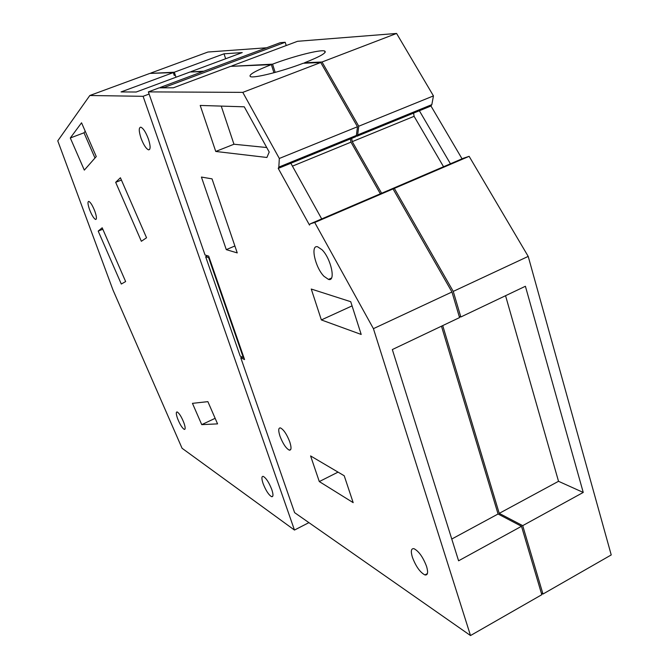 <?xml version="1.0" encoding="UTF-8"?>
<svg xmlns="http://www.w3.org/2000/svg" width="669" height="669" viewBox="0 0 669 669"><rect width="100%" height="100%" fill="white"/><g stroke="black" fill="none" stroke-linecap="round" stroke-linejoin="round"><path stroke-width="1" d="M294.469 530.057L143.091 96.311L89.813 95.508L57.768 140.85L112.994 290.028L182.06 448.263L294.469 530.057L308.911 522.64M207.875 401.643L217.567 423.878L201.737 424.639L192.455 403.348L207.875 401.643M98.201 231.098L102.181 227.786L125.638 281.557L121.298 284.041L98.201 231.098L102.809 229.224M115.67 182.319L120.42 177.77L146.544 237.771L141.351 241.283L115.67 182.319L121.415 180.053M96.261 156.563L84.319 170.118L70.304 137.981L81.551 122.803L96.261 156.563M263.101 483.578C265.902 490.661 268.754 495.035 271.656 496.707C273.353 496.875 273.404 494.483 271.79 489.549C268.971 482.408 266.111 478.017 263.218 476.37C261.512 476.236 261.479 478.644 263.101 483.578M183.9 422.816C181.483 416.795 179.233 413.174 177.143 411.928C175.897 411.912 176.039 414.119 177.569 418.551C179.961 424.531 182.211 428.143 184.31 429.406C185.556 429.448 185.422 427.248 183.9 422.816M94.839 211.228C92.615 205.592 90.608 202.314 88.818 201.386C87.497 201.57 87.748 204.321 89.579 209.648C91.787 215.242 93.785 218.512 95.583 219.457C96.913 219.298 96.662 216.555 94.839 211.228M141.008 138.149C143.559 144.839 146.076 148.744 148.543 149.856C150.676 149.647 150.625 146.001 148.384 138.943C145.809 132.186 143.291 128.264 140.816 127.169C138.692 127.445 138.751 131.107 141.008 138.149M143.091 96.311L149.112 94.053M202.832 71.558L190.013 72.009L136.217 92.013L121.064 91.929L173.279 72.595L149.839 73.414L89.813 95.508M201.737 424.639L215.142 418.317M70.304 137.981L83.993 132.805L85.222 131.224M94.981 158.009L83.993 132.805M173.279 72.595L174.3 75.522M203.903 71.165L191.175 71.968M191.058 71.616L242.237 52.583L224.023 53.804L174.3 72.219L175.997 77.219M174.3 72.219L150.533 73.389M150.818 73.055L207.95 52.023L266.571 47.783M224.023 53.804L225.654 58.755M314.723 222.493L310.148 223.872L309.496 225.068L278.245 168.404L278.831 167.099L279.324 158.461L242.788 92.372L148.359 91.887L205.048 254.989L208.695 256.152L244.57 359.562L240.756 357.714L294.611 512.646L470.508 635.55L373.419 328.663L314.723 222.493L393.038 188.934L451.96 292.002L459.553 317.591L392.327 349.561L458.591 560.798L521.502 526.294L541.806 594.708L470.508 635.55M148.359 91.887L159.163 87.856L173.371 87.798L230.638 66.356L271.346 64.617L273.947 72.737M200.207 105.443L215.753 151.462L266.906 157.474L269.214 152.03L244.269 106.814L200.207 105.443M344.217 475.759L310.592 455.932L319.297 481.571L353.182 502.653L344.217 475.759M321.363 319.933L361.193 334.45L350.732 301.702L311.261 289.041L321.363 319.933L352.07 305.892M201.419 177.059L212.031 178.866L237.244 252.907L226.289 249.637L201.419 177.059M279.985 436.188C282.92 443.748 286.031 448.397 289.309 450.153C291.4 450.329 291.559 447.586 289.777 441.925C286.817 434.298 283.698 429.623 280.428 427.909C278.337 427.767 278.195 430.527 279.985 436.188M412.388 557.26C415.909 566.492 420.09 572.38 424.932 574.939C427.792 575.39 428.336 572.555 426.571 566.434C423 557.101 418.802 551.189 413.986 548.689C411.117 548.279 410.59 551.139 412.388 557.26M322.006 249.738L317.641 246.794C310.098 244.469 315.141 267.475 323.988 276.305L328.487 279.408C336.055 281.983 331.038 258.543 322.006 249.738M242.788 92.372L320.744 62.501L357.472 126.742L356.393 135.431L355.665 136.769L290.839 163.261L321.705 218.922M271.346 64.617C255.14 70.939 248.174 74.945 250.449 76.634C254.053 78.432 281.866 71.449 303.258 63.254L320.744 62.501M242.195 357.054L240.756 357.714M373.419 328.663L451.96 292.002M310.148 223.872L387.861 190.581L393.038 188.934M278.245 168.404L290.839 163.261M278.831 167.099L356.393 135.431M279.324 158.461L357.472 126.742M215.753 151.462L233.958 144.236L266.722 147.531M221.238 106.095L233.958 144.236M319.297 481.571L338.054 472.122M226.289 249.637L234.886 245.983M350.397 138.926L350.991 142.154L380.36 193.801M441.473 326.188L498.062 514.001L521.502 526.294M275.185 72.394L272.551 64.165L231.884 66.306M442.719 325.594L499.233 513.366L522.706 525.642L542.977 594.039L541.321 593.052M389.024 190.213L394.325 188.39L453.248 291.4L460.832 316.981L459.235 316.504M351.66 138.408L352.254 141.644L381.623 193.257M304.638 63.195L304.504 62.777L322.023 62.008L358.76 126.224L357.672 134.912L356.937 136.25L356.176 135.84M164.482 87.831L164.34 87.413L159.657 87.848M205.642 256.679L240.196 356.092L243.324 357.606L208.636 257.649L205.642 256.679L207.658 255.826M208.636 257.649L209.138 257.44M243.324 357.606L243.809 357.38M498.062 514.001L451.759 539.038M350.991 142.154L292.437 166.146M304.504 62.777C320.618 56.388 327.325 52.466 324.624 50.995C320.359 49.372 293.273 56.288 272.551 64.165M322.023 62.008L396.583 33.45L297.554 41.294L231.767 65.938M542.977 594.039L611.232 554.936L528.209 256.403L469.128 156.337L394.325 188.39M460.832 316.981L525.408 286.265L583.243 492.443L522.706 525.642M453.248 291.4L528.209 256.403M583.243 492.443L558.523 481.304L499.233 513.366M505.555 295.706L558.523 481.304M389.141 190.038L463.408 158.235L469.128 156.337M413.584 113.103L414.094 116.314L443.547 166.74M414.094 116.314L352.254 141.644M356.937 136.25L430.97 106.003L431.831 104.632L433.453 95.901L396.583 33.45M357.672 134.912L431.831 104.632M358.76 126.224L433.453 95.901M286.223 45.542L285.195 42.272L164.34 87.413M285.195 42.272L280.294 42.665L160.301 87.43M430.97 106.003L462.053 158.812M419.363 110.745L450.438 163.788M272.801 496.139L271.656 496.707M185.012 429.072L184.31 429.406M96.202 219.206L95.583 219.457M149.639 149.438L148.543 149.856M290.772 449.434L289.309 450.153M427.399 573.584L424.932 574.939M331.481 278.07L328.487 279.408M325.075 52.475L324.624 50.995"/></g></svg>
